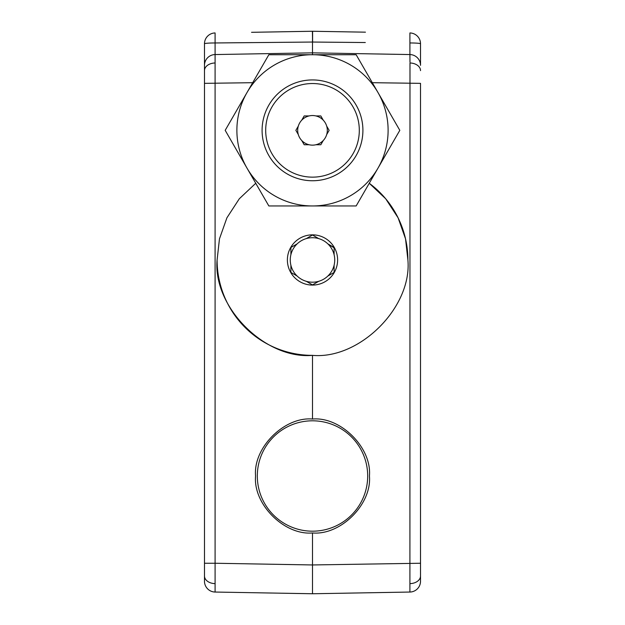<?xml version="1.0" encoding="UTF-8"?>
<svg xmlns="http://www.w3.org/2000/svg" width="625" height="625" viewBox="0 0 625 625"><rect width="100%" height="100%" fill="white"/><g stroke="black" fill="none" stroke-linecap="round" stroke-linejoin="round"><path stroke-width="0.94" d="M388.109 130.336A75.609 75.609 0 0 0 377.984 92.531L356.156 54.727L268.844 54.727L225.188 130.336L268.844 205.953L356.156 205.953L399.812 130.336L377.984 92.531A75.609 75.609 0 0 0 247.016 92.531A75.609 75.609 0 0 0 312.5 205.953A75.609 75.609 0 0 0 388.109 130.336M265.695 130.336A46.805 46.805 0 0 0 312.5 177.148A46.805 46.805 0 0 0 359.305 130.336A46.805 46.805 0 0 0 312.5 83.531A46.805 46.805 0 0 0 265.695 130.336M362.906 130.336A50.406 50.406 0 0 1 312.5 180.75A50.406 50.406 0 0 1 262.094 130.336A50.406 50.406 0 0 1 312.5 79.93A50.406 50.406 0 0 1 362.906 130.336M298.312 126.109A14.805 14.805 0 0 0 301.742 140.516L304.188 144.742L309.07 144.742A14.805 14.805 0 0 0 315.93 144.742L320.812 144.742L323.258 140.516A14.805 14.805 0 0 0 326.688 134.57L329.133 130.336L326.688 126.109A14.805 14.805 0 0 0 298.312 126.109L295.867 130.336L298.312 134.57M326.688 134.57A14.805 14.805 0 0 0 326.688 126.109M290.898 254.32L290.898 254.688A22.234 22.234 0 0 0 290.898 265.234L290.898 272.43L297.133 276.031L290.898 272.43L290.898 265.602M297.133 243.883L290.898 247.484L290.898 254.688A22.234 22.234 0 0 1 334.734 259.961A22.234 22.234 0 0 1 327.867 276.031L334.102 272.43L334.102 265.234L334.102 272.43M334.102 247.859L327.867 243.883L334.102 247.484L334.102 254.688M312.5 235.016L306.266 238.617L312.5 235.016L318.734 238.617M337.617 259.961A25.117 25.117 0 0 0 312.5 234.844A25.117 25.117 0 0 0 287.383 259.961A25.117 25.117 0 0 0 312.5 285.078A25.117 25.117 0 0 0 337.617 259.961M365.312 42.531L312.5 42.047L312.5 31.258L251.547 32.312L312.398 31.258L365.445 32.172M369.25 183.273L385.688 198.758L398.094 217.828L405.531 238.836L407.898 259.961A95.398 95.398 0 0 0 369.25 183.273M407.898 259.961C412.164 307.164 359.703 359.625 312.5 355.359L312.672 355.359M255.75 183.273L239.312 198.758L226.906 217.828L219.469 238.836L217.102 259.961C212.836 307.164 265.297 359.625 312.5 355.359L312.5 419.031C284.32 416.5 253.016 447.82 255.562 475.992C253.016 504.172 284.32 535.492 312.5 532.961L312.5 564.953L420.516 563.25L420.516 581.25A10.805 10.805 0 0 1 409.906 592.047L312.5 593.75L215.094 592.047L215.094 563.25L312.5 564.953L312.5 593.75M217.102 259.961A95.398 95.398 0 0 0 312.5 355.359M409.984 62.125L409.906 54.555A10.805 10.805 0 0 1 420.516 65.352L420.516 43.75L420.516 65.352M420.516 581.25A10.805 10.805 0 0 1 409.906 592.047L409.984 62.992A10.805 7.641 0 0 1 420.516 70.625M204.484 70.625L204.484 65.352A10.805 10.805 0 0 1 215.094 54.555L215.094 563.25L204.484 563.25L204.484 575.977L204.484 70.625A10.805 7.641 0 0 1 215.016 62.992M312.5 419.031C340.68 416.5 371.984 447.82 369.438 475.992C371.984 504.172 340.68 535.492 312.5 532.961M367.688 475.992A55.188 55.188 0 0 0 312.5 420.805A55.188 55.188 0 0 0 257.312 475.992A55.188 55.188 0 0 0 312.5 531.188A55.188 55.188 0 0 0 367.688 475.992M251.547 32.312L307.023 31.344M204.484 65.352L204.484 43.75A10.805 10.805 0 0 1 215.094 32.953L215.094 42.961L312.5 42.047L312.5 52.852L409.906 54.555L409.906 32.953A10.805 10.805 0 0 1 420.516 43.75A10.805 10.805 0 0 0 409.906 32.953M372.305 82.695L420.516 83.352L420.516 563.25M215.094 32.953A10.805 10.805 0 0 0 204.484 43.75A10.805 0.789 0 0 1 215.094 42.961L215.094 54.555L312.5 52.852L312.5 54.727L312.5 52.852M215.094 42.961L252.039 42.602M204.484 581.25A10.805 10.805 0 0 0 215.094 592.047A10.805 10.805 0 0 1 204.484 581.25L204.484 575.977A10.805 7.641 0 0 0 215.016 583.617M312.5 31.258L317.977 31.344M420.516 486.688L420.516 463.203M327.867 276.031A22.234 22.234 0 0 1 318.734 281.305L312.5 284.906L306.266 281.305L312.5 284.906L318.734 281.305A22.234 22.234 0 0 1 290.898 265.234M309.07 115.938L304.188 115.938L301.742 120.164M323.258 120.164L320.812 115.938L315.93 115.938M315.93 144.742A14.805 14.805 0 0 0 323.258 140.516M301.742 140.516A14.805 14.805 0 0 0 309.07 144.742M409.984 583.617A10.805 7.641 0 0 0 420.516 575.977M252.695 82.695L204.484 83.352M312.602 31.258L312.594 42.055L312.398 31.258M409.906 42.961A10.805 0.789 -0 0 1 420.516 43.75"/></g></svg>
